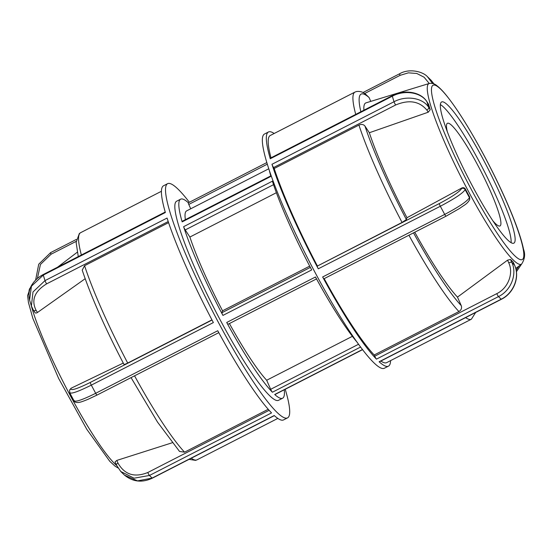<?xml version="1.0" encoding="UTF-8"?>
<svg xmlns="http://www.w3.org/2000/svg" width="552" height="552" viewBox="0 0 552 552"><rect width="100%" height="100%" fill="white"/><g stroke="black" fill="none" stroke-linecap="round" stroke-linejoin="round"><path stroke-width="0.83" d="M362.623 349.63L274.896 394.583A2.629 0.366 -117.1 0 1 274.717 394.494A111.821 15.428 62.9 0 0 282.617 398.213A111.821 15.428 62.9 0 0 284.239 389.795M228.066 324.217A2.629 0.366 -117.1 0 1 228.038 324.259A2.629 0.366 -117.1 0 1 226.72 322.478A111.821 15.428 62.9 0 0 272.398 392.231A2.629 0.366 -117.1 0 1 270.68 389.298L266.678 380.252L352.397 336.32M282.617 398.213L278.587 400.283A111.821 15.428 -117.1 0 1 213.852 307.802A111.821 15.428 -117.1 0 1 176.578 201.252L180.614 199.182A111.821 15.428 62.9 0 0 182.16 221.876A2.629 0.366 -117.1 0 1 182.119 221.345L270.784 175.909M222.932 315.413L311.701 269.921A111.821 15.428 -117.1 0 1 272.391 181.187L183.623 226.679A111.821 15.428 62.9 0 0 222.932 315.413A2.629 0.366 -117.1 0 1 221.904 312.722L222.553 310.79A98.67 13.614 -117.1 0 1 189.888 237.043L185.23 229.936A2.629 0.366 -117.1 0 1 183.623 226.679M357.406 342.578A111.821 15.428 -117.1 0 1 315.482 276.987L226.72 322.478M182.16 221.876L270.922 176.385A111.821 15.428 -117.1 0 1 269.452 170.961M188.391 202.784A111.821 15.428 62.9 0 0 180.614 199.182M190.716 208.787L188.784 204.419A2.629 0.366 -117.1 0 1 188.335 202.812L266.775 162.612M276.373 192.717L189.888 237.043M266.678 380.252A98.67 13.614 -117.1 0 1 229.418 323.555M185.368 219.682A98.67 13.614 -117.1 0 1 186.617 210.892L268.734 168.802M222.553 310.79L309.7 266.126M447.355 131.88A57.67 7.956 -117.1 0 1 447.396 123.31A57.67 7.956 -117.1 0 1 479.005 167.573A57.67 7.956 -117.1 0 1 500.712 225.009A57.67 7.956 -117.1 0 1 500.002 225.954A57.67 7.956 -117.1 0 1 493.019 220.979M432.547 83.462L427.483 76.742L431.243 80.392M370.772 101.389L369.06 97.518L365.576 94.178C363.002 91.963 359.959 91.08 356.44 91.528L354.977 92.08A127.609 17.602 62.9 0 0 355.729 114.395M431.229 80.406L434.031 83.98M514.595 265.257A2.629 0.987 156.1 0 0 514.561 265.105A2.629 0.987 156.1 0 0 514.471 264.981C520.087 276.752 513.705 293.126 501.188 299.198A2.629 0.366 -117.1 0 0 501.375 299.287L379.314 361.843A2.629 0.366 -117.1 0 1 379.127 361.753A131.555 18.147 62.9 0 0 388.456 366.148L384.42 368.218A131.555 18.147 -117.1 0 1 308.264 259.412A131.555 18.147 -117.1 0 1 264.415 134.06L268.451 131.99A131.555 18.147 62.9 0 0 270.273 158.741A2.629 0.366 -117.1 0 1 270.238 158.21L392.299 95.655A2.629 0.366 -117.1 0 0 392.334 96.186C404.582 89.59 421.176 92.343 427.02 101.892A2.629 1.594 -33.2 0 0 426.91 101.644C420.755 91.784 404.374 89.182 392.299 95.655M388.456 366.148A131.555 18.147 62.9 0 0 390.581 360.622M323.996 278.712A2.629 0.366 -117.1 0 1 323.969 278.753A2.629 0.366 -117.1 0 1 322.651 276.973A131.555 18.147 62.9 0 0 376.45 359.138A2.629 0.366 -117.1 0 1 374.732 356.199L374.194 354.984L458.926 311.563C461.272 310.072 462.045 308.085 461.237 305.608L457.477 297.114L507.571 260.158L510.524 259.44A101.727 14.035 62.9 0 0 513.153 262L513.263 262.255M426.903 101.637L428.559 104.238A101.727 14.035 62.9 0 0 430.222 109.669L428.242 112.215L369.343 132.742L364.969 126.07C363.52 124.338 361.505 124.007 358.938 125.083L274.206 168.505L273.578 167.546A2.629 0.366 -117.1 0 1 271.97 164.289A131.555 18.147 62.9 0 0 318.276 268.81A2.629 0.366 -117.1 0 1 317.248 266.119L402.063 222.435L406.375 219.537L406.983 217.723L461.81 187.99C463.3 187.356 464.487 187.708 465.384 189.046A101.727 14.035 62.9 0 0 469.669 197.043L469.635 199.707A2.629 2.581 -161.5 0 0 469.635 199.686A2.629 2.581 -161.5 0 0 469.455 197.678C467.137 201.335 458.891 206.91 444.712 214.417L322.651 276.973M274.178 133.494A131.555 18.147 62.9 0 0 268.451 131.99M273.578 167.546L395.639 104.99C408.935 99.443 419.341 101.133 426.848 110.076A2.629 1.594 -33.2 0 0 428.683 107.329C422.88 97.835 406.279 95.165 394.031 101.734L271.97 164.289M318.276 268.81L440.33 206.255C454.51 198.754 462.79 193.234 465.17 189.681A2.629 2.581 -161.5 0 0 461.617 188.57C459.499 191.813 452.06 196.816 439.302 203.564L317.248 266.119M376.45 359.138L498.511 296.583C511.048 290.531 517.396 274.158 511.849 262.421A2.629 0.987 156.1 0 0 508.772 262.876C513.788 273.454 508.081 288.199 496.793 293.643L374.732 356.199M457.477 297.114A113.029 15.594 -117.1 0 1 414.78 232.213M406.983 217.723A113.029 15.594 -117.1 0 1 369.343 132.742M363.906 110.207A113.029 15.594 -117.1 0 1 366.017 102.844L429.159 83.497A101.444 13.993 62.9 0 0 462.659 180.29A101.444 13.993 62.9 0 0 521.674 264.001C524.8 259.109 525.414 254.182 523.524 249.228C521.654 240.072 517.479 227.631 510.986 211.92C503.41 193.683 494.309 174.625 483.683 154.746C469.911 129.202 457.656 109.641 446.92 96.069C443.194 91.404 439.903 87.989 437.046 85.808C434.81 83.78 432.181 83.014 429.159 83.497M465.619 317.614A127.609 17.602 62.9 0 0 471.38 319.215L386.655 362.636A127.609 17.602 -117.1 0 1 380.887 361.036M374.194 354.984A127.609 17.602 -117.1 0 1 324.19 278.643M317.331 265.857A127.609 17.602 -117.1 0 1 274.206 168.505M271.004 157.817A127.609 17.602 -117.1 0 1 270.245 135.502L354.977 92.08M440.337 104.563A79.295 10.936 -117.1 0 1 446.133 109.751A79.295 10.936 -117.1 0 1 478.522 160.259A79.295 10.936 -117.1 0 1 511.097 242.632M482.558 158.196A79.295 10.936 -117.1 0 1 513.905 243.128A79.295 10.936 -117.1 0 1 467.999 177.551A79.295 10.936 -117.1 0 1 441.572 101.996A79.295 10.936 -117.1 0 1 482.558 158.196M285.225 389.291A131.555 18.147 -117.1 0 1 287.585 417.843A131.555 18.147 -117.1 0 1 211.43 309.044A131.555 18.147 -117.1 0 1 167.58 183.685A131.555 18.147 -117.1 0 1 180.352 191.503A131.555 18.147 -117.1 0 1 189.377 202.273M69.766 392.327C70.138 394.466 77.321 392.065 91.315 385.13L213.369 322.575A131.555 18.147 -117.1 0 1 167.07 218.054L45.009 280.609L32.996 291.953L31.395 306.001L29.573 300.081L31.429 286.191L43.311 275.062L165.372 212.506A131.555 18.147 -117.1 0 1 163.544 185.755L167.58 183.685M269.141 410.315L147.77 472.519C134.571 477.818 124.648 474.692 118.004 463.142A2.629 0.987 156.1 0 0 116.355 464.943A2.629 0.987 156.1 0 0 116.444 465.067L120.771 471.498L134.081 478.198L149.488 475.458L271.549 412.903A131.555 18.147 -117.1 0 1 217.75 330.738L95.689 393.293C81.703 400.221 74.492 402.567 74.051 400.324M287.585 417.843L283.549 419.913A131.555 18.147 -117.1 0 1 274.227 415.518L152.166 478.073L137.538 480.895L124.524 475.155L120.757 471.511M31.395 306.001L33.396 310.217A2.629 1.594 -33.2 0 0 36.08 310.341C31.05 300.129 34.562 291.304 46.616 283.866L168.208 221.552M85.167 278.719L37.481 312.48C36.163 313.288 35.28 313.232 34.817 312.315M212.03 320.043L90.286 382.439C77.694 388.677 71.215 390.809 70.849 388.843A2.629 2.581 -161.5 0 0 69.586 390.298L71.015 388.27L123.268 363.085M123.945 364.279C124.014 364.665 125.269 364.251 127.698 363.043L211.947 319.87M118.004 463.142L116.803 460.423L115.03 461.948L116.355 464.943L120.778 471.505M131.052 377.623L157.541 422.128L179.531 451.446L184.561 452.171L268.237 409.287M116.803 460.423L172.176 442.773M168.581 222.642L84.573 265.691L82.213 270.135C91.135 296.741 105.046 328.157 123.945 364.375M362.519 349.499L274.717 394.494M272.398 392.231L360.642 347.008M358.6 344.234L270.68 389.298M188.784 204.419L267.258 164.199M185.23 229.936L273.537 184.678M310.362 267.389L221.904 312.722M364.624 93.529L400.09 75.348A2.629 0.366 -117.1 0 1 399.648 73.747A2.629 0.366 -117.1 0 1 399.655 73.74M400.09 75.348L408.397 72.836L416.781 73.471L424.074 77.197L429.249 83.469M496.793 293.643A2.629 0.366 -117.1 0 0 498.511 296.583A131.555 18.147 62.9 0 0 501.188 299.198L379.127 361.753M439.302 203.564A2.629 0.366 -117.1 0 0 440.33 206.255A131.555 18.147 62.9 0 0 444.712 214.417A2.629 0.366 -117.1 0 0 446.023 216.205L459.65 208.415C464.625 204.751 466.944 204.268 469.635 199.686M270.273 158.741L392.334 96.186A131.555 18.147 62.9 0 0 394.031 101.734A2.629 0.366 -117.1 0 0 395.639 104.99M430.222 109.669L428.683 107.329A105.246 14.518 -117.1 0 1 427.02 101.892L428.559 104.238M426.848 110.076L428.242 112.215M446.057 216.156A2.629 0.366 -117.1 0 1 446.03 216.198L323.969 278.753M469.669 197.043L469.455 197.678A105.246 14.518 -117.1 0 1 465.17 189.681L465.384 189.046M461.81 187.99L461.617 188.57M513.153 262L514.471 264.981A105.246 14.518 -117.1 0 1 511.849 262.421L510.524 259.44M507.571 260.158L508.772 262.876M518.99 266.043L516.154 270.232M461.237 305.608A123.034 16.974 -117.1 0 1 413.524 232.854M406.375 219.537A123.034 16.974 -117.1 0 1 364.969 126.07M360.863 111.766A123.034 16.974 -117.1 0 1 369.06 97.518M408.922 235.221A127.609 17.602 62.9 0 0 458.926 311.563M358.938 125.083A127.609 17.602 62.9 0 0 402.063 222.435M483.683 154.822A97.897 13.503 -117.1 0 1 514.471 255.493A97.897 13.503 -117.1 0 1 435.052 107.371A97.897 13.503 -117.1 0 1 483.683 154.822M76.349 239.437L50.625 252.616A2.629 0.366 62.9 0 0 51.074 254.224L76.155 241.369M37.391 278.47L40.448 264.442L51.074 254.224M46.616 283.866A2.629 0.366 62.9 0 1 45.009 280.609A131.555 18.147 -117.1 0 1 43.311 275.062A2.629 0.366 62.9 0 1 43.277 274.523C38.633 276.945 34.983 280.161 32.333 284.176C30.388 286.985 27.724 292.705 29.58 300.095M218.792 332.656L97.007 395.073A2.629 0.366 62.9 0 1 95.689 393.293A131.555 18.147 -117.1 0 1 91.315 385.13A2.629 0.366 62.9 0 1 90.286 382.439M274.358 415.635L152.352 478.156A2.629 0.366 62.9 0 1 152.166 478.073A131.555 18.147 -117.1 0 1 149.488 475.458A2.629 0.366 62.9 0 1 147.77 472.519M33.375 310.19A2.629 1.594 -33.2 0 0 33.396 310.224L34.942 312.577M37.481 312.48L36.08 310.341M69.586 390.298A2.629 2.581 -161.5 0 0 69.586 390.319L69.759 392.858L74.065 400.89C74.589 402.166 76.128 402.698 78.674 402.47C79.799 402.18 79.716 402.677 87.809 399.413L97.007 395.073A2.629 0.366 62.9 0 0 97.035 395.032M70.849 388.843L71.049 388.256M277.822 418.409L197.023 459.823A127.609 17.602 -117.1 0 1 191.254 458.222M184.561 452.171A127.609 17.602 -117.1 0 1 134.557 375.829M127.698 363.043A127.609 17.602 -117.1 0 1 84.573 265.691M81.372 255.003A127.609 17.602 -117.1 0 1 80.613 232.689L161.419 191.282M116.582 465.439A101.444 13.993 -117.1 0 1 70.159 395.315A101.444 13.993 -117.1 0 1 31.291 305.732M28.994 293.36A101.444 13.993 -117.1 0 1 30.325 287.902L30.401 287.84M228.038 324.259L316.531 278.905M362.947 92.55L399.648 73.747C409.184 68.124 422.915 71.525 427.51 76.762M501.375 299.287C513.822 293.236 520.184 276.994 514.561 265.105L513.236 262.11M521.599 264.063L516.396 271.77M471.38 319.215L475.651 312.466M521.674 264.001L515.754 268.5M35.604 280.133L38.73 264.215L50.618 252.623M165.234 212.023L43.277 274.523M124.497 475.134L124.517 475.148C132.908 481.917 142.188 482.931 152.352 478.156M189.053 459.354L195.56 460.375L197.023 459.823M78.274 256.59L76.128 242.404L79.336 233.537L80.613 232.689M57.553 267.209L77.287 252.209M117.949 467.917L115.016 466.143L109.758 461.279L86.795 429.318L58.622 378.417L32.865 318.435L28.435 302.462L27.6 295.596L30.325 287.902"/></g></svg>
